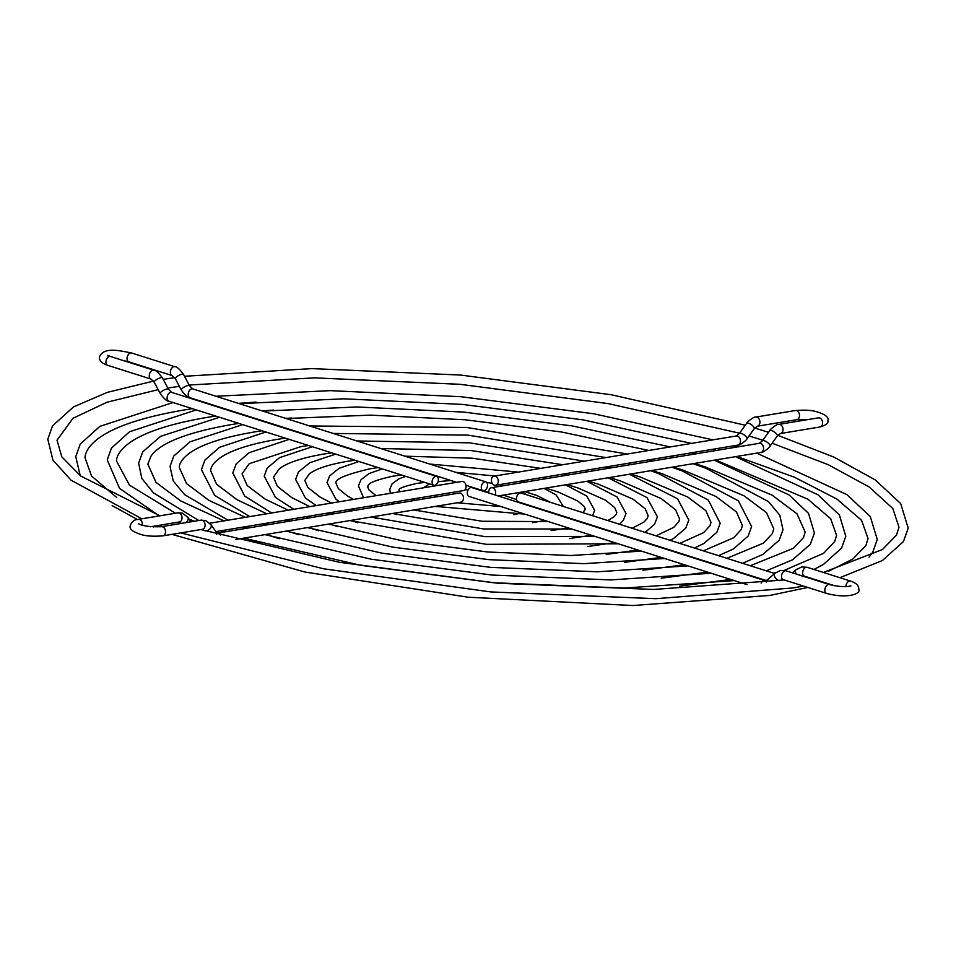 <?xml version="1.0" encoding="UTF-8"?>
<svg xmlns="http://www.w3.org/2000/svg" width="956" height="956" viewBox="0 0 956 956"><rect width="100%" height="100%" fill="white"/><g stroke="black" fill="none" stroke-linecap="round" stroke-linejoin="round"><path stroke-width="1.43" d="M761.143 583.076A4.637 2.952 107.6 0 1 763.999 580.531A4.637 2.952 107.6 0 1 764.943 580.591L471.846 487.608A4.637 2.952 107.6 0 0 467.329 492.531A4.637 2.952 107.6 0 0 469.038 496.439L746.971 584.606M766.365 580.567L518.248 501.864A4.637 2.952 -72.4 0 1 516.646 497.251A4.637 2.952 -72.4 0 1 520.112 492.961A4.637 2.952 -72.4 0 1 521.044 493.021L774.647 573.481M488.91 493.021A4.637 3.394 80.6 0 1 488.815 491.193A4.637 3.394 80.6 0 1 491.468 487.703A4.637 3.394 80.6 0 1 495.626 493.344A4.637 3.394 80.6 0 1 495.172 495.005M494.372 485.17A4.637 3.394 -99.4 0 0 495.59 485.266A4.637 3.394 -99.4 0 0 498.267 480.952A4.637 3.394 -99.4 0 0 495.304 476.219A4.637 3.394 -99.4 0 0 494.073 476.124A4.637 3.394 -99.4 0 0 491.408 480.426A4.637 3.394 -99.4 0 0 494.372 485.17M215.602 531.655L463.409 490.595A4.637 3.394 -99.4 0 0 466.05 487.106A4.637 3.394 -99.4 0 0 461.891 481.454L209.806 523.219M142.384 525.25A4.637 3.394 -99.4 0 0 142.408 525.047A4.637 3.394 -99.4 0 0 138.25 519.395C134.521 519.395 131.868 521.438 130.303 525.537C128.964 528.859 132.597 531.859 141.189 534.524C145.933 536.125 153.151 536.579 162.843 535.862A4.637 3.394 80.6 0 0 165.484 532.373A4.637 3.394 80.6 0 0 161.325 526.72L200.915 520.16L205.516 520.47L210.906 524.629L217.072 533.161L459.286 493.033A4.637 3.394 80.6 0 1 460.505 493.129A4.637 3.394 80.6 0 1 463.469 497.873A4.637 3.394 80.6 0 1 460.792 502.175L235.678 539.483M487.548 485.756A4.637 2.952 -72.4 0 1 483.031 490.691A4.637 2.952 -72.4 0 1 481.322 486.783A4.637 2.952 -72.4 0 1 485.839 481.86A4.637 2.952 -72.4 0 1 487.548 485.756M434.765 485.325A4.637 2.952 107.6 0 0 438.23 481.047A4.637 2.952 107.6 0 0 436.629 476.435A4.637 2.952 107.6 0 0 435.697 476.375A4.637 2.952 107.6 0 0 432.231 480.665A4.637 2.952 107.6 0 0 433.833 485.266A4.637 2.952 107.6 0 0 434.765 485.325M764.943 580.591L767.118 580.101A4.637 2.868 48.7 0 0 766.485 582.431M780.204 580.567A4.637 2.868 48.7 0 0 781.1 580.137L783.275 579.647L826.582 593.389A4.637 2.952 107.6 0 1 824.873 589.482A4.637 2.952 107.6 0 1 829.39 584.558C838.675 586.745 845.869 587.187 850.971 585.897L850.948 585.897M767.118 580.101L774.993 573.182L780.741 570.409L786.083 570.816A4.637 2.952 107.6 0 0 785.139 570.756A4.637 2.952 107.6 0 0 781.566 575.739A4.637 2.952 107.6 0 0 783.275 579.647M845.941 586.614A4.637 2.952 -72.4 0 1 845.976 585.992A4.637 2.952 -72.4 0 1 850.482 581.057L807.175 567.314A4.637 2.952 -72.4 0 0 806.231 567.255A4.637 2.952 -72.4 0 0 802.658 572.25A4.637 2.952 -72.4 0 0 804.366 576.145L802.203 576.647M796.228 574.03A4.637 2.868 -131.3 0 1 796.085 569.68L792.488 572.847M774.993 573.182A4.637 2.868 48.7 0 0 775.292 577.783A4.637 2.868 48.7 0 0 779.953 580.603M781.924 580.316A4.637 2.952 -72.4 0 1 782.259 579.551M769.974 446.201A4.637 1.625 35.6 0 0 768.588 443.381A4.637 1.625 35.6 0 0 764.334 440.704A4.637 1.625 35.6 0 0 762.446 440.812L759.363 443.309A4.637 3.394 80.6 0 1 760.582 443.405A4.637 3.394 80.6 0 1 763.521 448.962A4.637 3.394 80.6 0 1 760.88 452.451C762.291 453.455 770.703 446.679 769.974 446.201L777.252 436.032L780.335 433.546L819.925 426.985A4.637 3.394 80.6 0 0 822.566 423.484A4.637 3.394 80.6 0 0 818.408 417.844L819.495 417.892M762.446 440.812L769.723 430.642A4.637 1.625 35.6 0 1 771.612 430.535A4.637 1.625 35.6 0 1 775.866 433.211A4.637 1.625 35.6 0 1 777.252 436.032M769.723 430.642C769.018 430.152 777.407 423.4 778.817 424.404A4.637 3.394 80.6 0 1 780.048 424.488A4.637 3.394 80.6 0 1 782.988 430.045A4.637 3.394 80.6 0 1 780.335 433.546M807.557 419.636L796.85 419.66A4.637 3.394 -99.4 0 0 799.491 416.171A4.637 3.394 -99.4 0 0 795.332 410.518L755.742 417.079C754.332 416.075 745.919 422.851 746.648 423.317L739.37 433.486L736.287 435.984L494.073 476.124M746.648 423.317A4.637 1.625 -144.4 0 1 748.536 423.221A4.637 1.625 -144.4 0 1 752.778 425.886A4.637 1.625 -144.4 0 1 754.176 428.718L757.26 426.221A4.637 3.394 -99.4 0 0 759.9 422.731A4.637 3.394 -99.4 0 0 756.961 417.175A4.637 3.394 -99.4 0 0 755.742 417.079M754.176 428.718L746.899 438.888A4.637 1.625 -144.4 0 0 745.501 436.055A4.637 1.625 -144.4 0 0 741.259 433.391A4.637 1.625 -144.4 0 0 739.37 433.486M746.899 438.888C747.604 439.366 739.215 446.129 737.805 445.126A4.637 3.394 -99.4 0 0 740.47 440.824A4.637 3.394 -99.4 0 0 737.506 436.079A4.637 3.394 -99.4 0 0 736.287 435.984M185.416 522.729A4.637 3.179 -33.8 0 0 187.83 517.304L182.441 513.145L177.84 512.834L138.25 519.395M180.541 523.087L179.346 521.976A4.637 3.394 -99.4 0 0 181.999 518.487A4.637 3.394 -99.4 0 0 179.059 512.93A4.637 3.394 -99.4 0 0 177.84 512.834M200.915 520.16A4.637 3.394 80.6 0 1 202.134 520.255A4.637 3.394 80.6 0 1 205.074 525.812A4.637 3.394 80.6 0 1 202.433 529.301L203.628 530.413M204.106 530.556A4.637 3.179 146.2 0 1 203.198 529.779M216.295 532.695A4.637 3.179 146.2 0 1 216.677 534.249M217.072 533.161A4.637 3.394 80.6 0 1 218.291 533.257A4.637 3.394 80.6 0 1 220.573 535.348M180.122 522.454A4.637 3.179 -33.8 0 0 181.066 523.255M210.906 524.629A4.637 3.179 146.2 0 1 209.973 528.871A4.637 3.179 146.2 0 1 205.086 530.855M192.73 388.877A4.637 2.952 -72.4 0 0 191.798 388.817A4.637 2.952 -72.4 0 0 188.224 393.8A4.637 2.952 -72.4 0 0 189.933 397.708C188.165 397.971 185.297 395.414 181.317 390.048A4.637 1.303 -27.9 0 1 183.433 387.539A4.637 1.303 -27.9 0 1 188.141 385.471A4.637 1.303 -27.9 0 1 189.503 385.71L192.73 388.877L485.839 481.86M181.317 390.048L175.318 378.731A4.637 1.303 -27.9 0 1 177.434 376.222A4.637 1.303 -27.9 0 1 182.154 374.155A4.637 1.303 -27.9 0 1 183.516 374.394C179.537 369.028 176.657 366.471 174.9 366.734L131.581 352.991C120.552 350.912 103.523 346.335 99.4 357.066C99.149 360.675 101.91 363.423 107.693 365.323L151 379.066L154.227 382.221L160.214 393.537C164.205 398.903 167.073 401.46 168.842 401.197L433.833 485.266M175.318 378.731L172.092 375.565A4.637 2.952 -72.4 0 1 170.383 371.669A4.637 2.952 -72.4 0 1 173.956 366.674A4.637 2.952 -72.4 0 1 174.9 366.734M172.092 375.565L128.785 361.822A4.637 2.952 -72.4 0 1 127.076 357.926A4.637 2.952 -72.4 0 1 131.581 352.991M108.542 356.815L107.741 355.321L110.49 356.492A4.637 2.952 107.6 0 0 105.985 361.416A4.637 2.952 107.6 0 0 107.693 365.323M110.49 356.492L153.796 370.223A4.637 2.952 107.6 0 0 152.864 370.163A4.637 2.952 107.6 0 0 149.291 375.158A4.637 2.952 107.6 0 0 151 379.066M153.796 370.223C155.565 369.972 158.433 372.517 162.424 377.883A4.637 1.303 152.1 0 0 161.062 377.656A4.637 1.303 152.1 0 0 156.342 379.711A4.637 1.303 152.1 0 0 154.227 382.221M162.424 377.883L168.411 389.212A4.637 1.303 152.1 0 0 167.049 388.973A4.637 1.303 152.1 0 0 162.329 391.028A4.637 1.303 152.1 0 0 160.214 393.537M168.411 389.212L171.638 392.366A4.637 2.952 107.6 0 0 170.694 392.307A4.637 2.952 107.6 0 0 167.24 396.597A4.637 2.952 107.6 0 0 168.842 401.197M826.582 593.389C846.144 598.815 861.201 594.345 858.775 589.314C859.026 585.705 856.265 582.945 850.482 581.057M807.175 567.314L801.833 566.92L796.085 569.68M834.875 585.825L804.366 576.145M786.083 570.816L829.39 584.558M116.728 497.514L91.561 476.028L84.988 457.637C85.431 450.993 90.354 444.265 99.723 437.466C116.273 425.874 144.631 416.673 184.783 409.885L192.395 408.678M213.989 405.798L215.064 405.679M238.438 403.372L256.005 402.082M716.175 450.467L712.435 449.332L716.391 450.431M736.777 456.442L794.508 477.247L836.894 499.068L861.595 520.351L868.036 538.563L865.921 545.47L852.8 559.081L828.816 571.102M756.746 453.132L846.873 494.611L870.295 516.551L877.261 539.507L872.816 552.09L869.052 557.145M824.407 582.503L823.69 582.742M807.856 587.438L769.759 595.457L632.788 605.53L468.141 597.213L304.904 572.023L171.937 534.356M153.737 526.983L152.47 526.433M137.437 519.55L112.175 505.605M80.196 475.622L75.763 456.681L80.208 444.11L99.89 426.34L173.048 402.536M737.423 446.942L733.682 445.807M712.949 439.856L593.533 413.745L461.007 396.716L330.274 390.645L215.984 396.25M194.152 399.046L193.148 399.19M353.553 499.402L347.446 495.997L338.281 488.54L336.225 483.605C333.895 479.554 345.247 474.594 370.295 468.727L378.11 467.592M567.135 484.549L578.284 488.086L605.578 500.203L614.744 507.66L616.787 512.595L616.142 514.412L613.764 517.017L607.861 520.566M586.829 481.286L617.11 497.024L626.013 513.551L623.372 520.279L619.536 524.27M608.327 530.437L607.669 530.7M591.441 535.264L569.477 538.551M377.238 518.69L371.848 516.909M354.927 510.325L352.143 509.034M339.332 501.757L335.95 499.211L327.012 482.649L329.653 475.921L339.105 468.297L358.93 461.509M571.676 529.003L483.545 528.955L392.438 513.503M372.649 507.385L369.327 506.19M567.697 475.072L563.777 473.961M540.785 468.38L472.336 458.199L404.902 456.179M380.058 458.02L378.982 458.151M592.732 525.489L591.884 525.692M288.246 510.229L265.063 499.056L247.138 485.481L242.035 473.865L249.169 463.732L300.746 446.667L308.43 445.484M331.015 442.927L332.162 442.831M630.757 474.009L640.138 476.96L687.962 497.144L705.887 510.719L710.989 522.335L709.997 525.681L703.604 532.659L679.764 543.378M650.618 470.722L658.493 473.555L708.336 500.131L720.203 523.279L716.845 532.301L703.855 543.51L694.462 548.039M679.644 553.058L678.868 553.285M661.11 557.372L624.579 562.343M318.444 530.711L308.226 527.461M290.313 521.032L287.182 519.801M271.647 512.978L244.724 496.092L232.822 472.921L236.18 463.899L249.169 452.69L289.154 439.366M641.476 551.146L570.708 555.508L487.787 552.006L403.468 541.048L328.625 524.079M308.979 517.937L305.526 516.754M631.366 464.52L627.554 463.397M605.985 457.577L468.058 435.147L333.214 433.438M310.27 435.876L309.23 436.02M662.556 547.645L661.66 547.824M819.925 426.985C825.9 425.3 828.553 423.257 827.86 420.843C829.211 417.521 825.578 414.522 816.986 411.857C812.242 410.244 805.024 409.801 795.332 410.518M760.88 452.451L498.219 495.973M796.85 419.66L757.26 426.221M737.805 445.126L495.59 485.266M778.817 424.404L818.408 417.844M759.363 443.309L491.468 487.703M331.565 503.047L320.057 497.072L307.772 487.381L304.833 480.354L309.29 473.973C315.791 468.822 328.398 464.616 347.112 461.378L354.867 460.218M378.349 457.948L379.58 457.864M588.346 481.035L598.743 484.322L632.968 499.128L645.252 508.819L648.192 515.846L647.104 518.714L643.854 522.119L632.143 528.274M608.112 477.761L646.937 497.562L657.405 516.79L654.561 524.246L645.157 532.396M632.31 538.049L631.593 538.288M614.672 542.638L587.868 546.485M357.616 522.693L350.637 520.423M333.262 513.91L330.322 512.643M316.257 505.581L305.442 498.088L295.619 479.41L298.463 471.953L309.792 462.728L335.652 454.124M594.967 536.388L484.967 536.639L371.143 517.029M351.414 510.91L348.032 509.715M588.932 471.547L585.06 470.436M562.726 464.747L470.902 450.515L380.739 448.519M356.767 450.635L355.716 450.766M616.046 532.886L615.174 533.078M266.76 513.79L236.992 499.701L216.558 484.226L210.643 470.627C210.81 466.791 213.762 462.692 219.498 458.318C230.348 450.407 249.707 444.062 277.563 439.318L285.223 438.123M307.509 435.47L308.645 435.362M651.956 470.495L661.827 473.614L716.032 496.499L736.467 511.974L742.382 525.573L741.199 529.576L733.79 537.69L703.353 550.859M671.853 467.197L682.178 470.902L738.379 500.86L751.607 526.529L748.13 536.089L733.407 548.947L718.589 555.699M703.15 560.515L702.337 560.73M684.317 564.733L642.91 570.266M298.87 534.715L287.027 530.962M268.935 524.569L265.744 523.35M249.743 516.61L214.682 495.375L201.417 469.671L204.895 460.111L219.617 447.253L265.923 432.004M664.695 558.507L584.032 563.658L489.197 559.678L392.749 547.107L307.402 527.592M287.768 521.45L284.302 520.267M652.578 461.007L648.789 459.872M627.459 454.016L466.648 427.463L309.66 425.97M287.039 428.515L286.011 428.658M685.787 555.006L684.878 555.185M161.325 526.72C150.104 526.995 142.54 526.015 138.644 523.792M179.346 521.976L150.618 526.744M162.843 535.862L202.433 529.301M190.853 521.833L187.83 517.304M464.951 489.735L468.141 489.902M483.891 491.432L488.803 492.161M503.298 495.136L516.587 499.57M521.367 513.037L513.754 514.698M436.653 506.728L435.649 506.345M423.508 498.96L422.385 497.395M423.257 487.859L429.507 483.891M438.063 481.693L450.754 480.45M500.86 506.537L457.195 502.772M436.749 496.762L434.072 495.459M527.019 494.921L522.227 491.993M503.681 485.672L499.199 484.668M492.232 483.33L486.747 482.469M400.002 491.707L399.022 490.093C401.496 490.476 391.494 489.317 416.661 483.437L424.739 482.386M438.111 481.537L439.27 481.501M524.653 491.599L536.902 495.531L550.728 502.45M544.848 520.482L532.516 522.669M416.673 510.695L414.318 509.871M399.369 502.964L397.266 501.553M390.311 493.32L389.809 489.137L392.151 483.736L399.106 478.753L405.738 476.351M524.808 514.125L435.291 506.405M415.239 500.335L412.156 499.092M563.251 506.417L556.237 494.993L544.012 488.385M525.131 482.123L520.984 481.059M494.981 475.969L455.821 472.336M426.89 472.885L425.743 472.981M545.828 510.612L545.075 510.839M309.84 506.644L291.771 497.598L277.395 486.353L273.44 477.116L279.391 468.727C287.362 462.656 302.216 457.757 323.929 454.028L331.648 452.845M354.604 450.407L355.787 450.324M609.558 477.522L620.779 481.083L661.253 498.602L675.629 509.847L679.585 519.084L678.856 521.653L673.813 527.33L656.055 535.862M629.383 474.236L677.565 498.769L688.81 520.04L685.787 528.142L673.454 538.551L670.037 540.295M656.055 545.577L655.302 545.804M637.903 550.011L606.235 554.42M338.018 526.696L329.426 523.948M311.74 517.483L308.692 516.228M293.779 509.309L275.507 497.455L264.214 476.16L267.238 468.058L279.57 457.649L312.397 446.739M618.233 543.773L486.377 544.322L349.872 520.554M330.19 514.424L326.773 513.241M610.155 468.034L606.319 466.91M584.427 461.151L469.48 442.831L356.887 440.955M333.501 443.249L332.461 443.393M639.313 540.271L638.417 540.451M376.067 495.674L368.897 489.83L367.63 486.843C369.912 486.939 360.675 483.103 393.478 476.088L401.389 474.977M545.912 488.074L558.304 492.041L577.747 501.016L584.128 506.369L585.395 509.357L582.778 512.607M565.474 484.823L586.793 496.08L594.608 510.301L592.589 515.726M568.175 527.891L551.05 530.616M396.907 514.687L393.071 513.396M376.855 506.692L374.31 505.354M363.567 497.741L358.416 485.899L360.95 479.757L368.98 473.579L382.281 468.918M548.314 521.582L482.135 521.271L413.793 509.966M393.92 503.86L390.681 502.641M546.438 478.586L542.434 477.498M518.415 472.085L429.65 464.03M403.408 465.429L402.309 465.548M569.37 518.08L568.545 518.283M189.933 397.708L456.657 482.326M465.966 485.278L483.031 490.691M189.503 385.71L183.516 374.394M171.638 392.366L436.629 476.435M128.785 361.822L123.3 360.555M167.79 388.052L179.346 386.32M189.133 385.017L314.488 377.871L460.123 384.312L607.932 403.563L739.562 433.211M748.99 435.972L762.864 440.226M772.125 443.214L828.219 464.688L869.124 486.951L892.844 508.544L898.987 527.198L896.477 535.121L882.46 549.497L823.355 572.453M777.814 435.327L833.919 457.099L875.385 480.008L900.695 503.597L908.2 528.154L903.48 541.514L882.448 560.491L839.894 577.699M822.985 582.061L822.136 582.252M803.602 586.088L792.99 587.952L655.84 598.683L490.798 591.931L323.702 568.808L180.708 532.898M162.305 526.553L158.983 525.358M141.894 518.797L71.031 480.175L52.915 460.075L47.8 439.246L52.52 425.874L73.552 406.898L107.311 392.366L153.522 381.097M158.17 389.666L106.953 402.237L73.003 418.274L57.013 440.19L61.782 456.825L80.734 476.04L159.891 515.81M784.279 579.957L653.713 589.446L497.992 583.268L339.464 562.307L200.832 529.564M181.449 523.386L177.959 522.215M768.54 432.303L754.726 428.013M745.286 425.217L611.314 394.744L460.541 375.051L312.026 368.61L184.508 376.27M174.637 377.632L163.225 379.401M805.095 576.384L804.175 576.552M175.462 513.229L129.43 485.122L116.441 460.888C116.823 454.913 121.293 448.806 129.861 442.58C145.013 431.957 171.064 423.508 208.014 417.246L215.638 416.051M237.351 413.219L238.438 413.1M262.099 410.877L273.476 410.076M693.267 453.455L695.072 453.957M715.542 459.955L807.94 499.223L830.692 518.761L836.584 535.312L834.672 541.55L823.558 553.345L784.219 570.385M735.499 456.657L817.918 494.754L839.392 514.973L845.797 536.256L841.65 547.991L823.415 564.47L813.915 569.453M158.302 515.224L119.56 488.408L107.227 459.932L111.374 448.209L129.61 431.718L196.303 409.909M734.339 580.603L623.981 588.071L493.439 582.73L360.627 565.295L243.744 538.144M224.17 531.99L220.657 530.819M194.367 521.247L189.025 519.096M691.594 443.393L582.79 419.827L462.417 404.412L343.634 398.819L239.382 403.671M217.406 406.42L216.391 406.563M775.567 572.692L773.667 573.17M755.419 577.101L754.499 577.281M223.955 520.877L180.839 501.004L156.007 482.374L147.845 464.138L151 456.167C160.166 442.951 186.898 432.435 231.197 424.607L238.833 423.4M260.701 420.628L261.801 420.509M285.808 418.405L291.795 417.999M673.705 457.47L670.013 456.359M694.355 463.469L705.181 466.898L772.185 495.196L797.017 513.826L805.179 532.062L803.482 537.619L793.444 548.266L750.281 565.749M714.287 460.171L789.035 494.909L808.549 513.396L814.404 533.018L810.294 544.334L792.512 559.822L766.306 570.84M749.97 575.369L749.134 575.572M730.707 579.456L679.549 586.124M259.757 542.745L244.628 537.989M226.285 531.644L223.023 530.425M198.824 520.506L153.45 492.89L141.823 478.406L138.62 463.182L142.731 451.865L160.512 436.378L219.498 417.27M711.133 573.241L610.669 579.934L492.029 575.046L371.334 559.224L264.955 534.619M245.369 528.477L241.868 527.306M694.976 453.981L691.224 452.845M670.252 446.93L572.058 425.898L463.827 412.096L356.982 406.969L262.757 411.092M240.613 413.781L239.598 413.924M732.212 569.74L731.292 569.919M245.334 517.339L208.91 500.358L186.516 483.557L179.238 467.376C179.477 462.895 182.847 458.199 189.336 453.275C201.573 444.361 223.25 437.262 254.38 431.957L262.028 430.762M284.087 428.037L285.199 427.93M673.155 466.982L683.504 470.256L744.103 495.841L766.497 512.643L773.786 528.823L772.293 533.699L763.33 543.175L726.847 558.316M693.076 463.684L705.863 468.249L768.421 501.577L779.809 515.26L783 529.767L779.212 540.212L762.96 554.384L742.525 563.287M726.584 567.948L725.759 568.163M707.512 572.094L661.229 578.201M279.319 538.73L265.828 534.476M247.592 528.106L244.366 526.887M227.994 520.207L184.651 494.658L173.227 480.952L170.025 466.432L173.813 455.988L190.065 441.815L242.716 424.643M687.914 565.88L597.345 571.796L490.619 567.362L382.041 553.165L286.179 531.106M266.569 524.964L263.079 523.792M648.885 450.467L561.327 431.969L465.237 419.78L370.33 415.131L286.179 418.525M263.82 421.142L262.804 421.285M709.005 562.379L708.085 562.558"/></g></svg>
